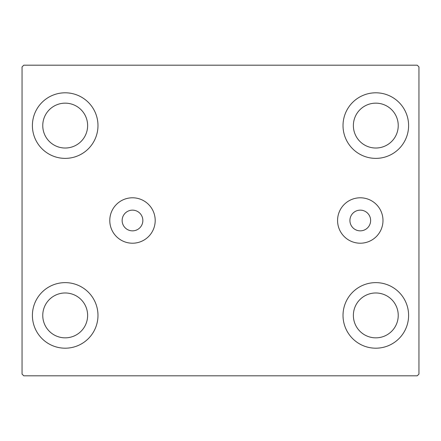 <?xml version="1.0" encoding="UTF-8"?>
<svg xmlns="http://www.w3.org/2000/svg" width="441" height="441" viewBox="0 0 441 441"><rect width="100%" height="100%" fill="white"/><g stroke="black" fill="none" stroke-linecap="round" stroke-linejoin="round"><path stroke-width="0.66" d="M370.633 220.5A10.352 10.352 0 0 0 360.28 210.148A10.352 10.352 0 0 0 349.922 220.5A10.352 10.352 0 0 0 360.28 230.852A10.352 10.352 0 0 0 370.633 220.5M142.845 220.5A10.352 10.352 0 0 0 132.493 210.148A10.352 10.352 0 0 0 122.14 220.5A10.352 10.352 0 0 0 132.493 230.852A10.352 10.352 0 0 0 142.845 220.5M382.986 220.5A22.712 22.712 0 0 0 360.28 197.788A22.712 22.712 0 0 0 337.569 220.5A22.712 22.712 0 0 0 360.28 243.212A22.712 22.712 0 0 0 382.986 220.5M155.199 220.5A22.712 22.712 0 0 0 132.493 197.788A22.712 22.712 0 0 0 109.781 220.5A22.712 22.712 0 0 0 132.493 243.212A22.712 22.712 0 0 0 155.199 220.5M32.402 315.409A32.788 32.788 0 0 1 65.191 282.626A32.788 32.788 0 0 1 97.979 315.409A32.788 32.788 0 0 1 65.191 348.197A32.788 32.788 0 0 1 32.402 315.409M343.021 125.591A32.788 32.788 0 0 1 375.809 92.803A32.788 32.788 0 0 1 408.598 125.591A32.788 32.788 0 0 1 375.809 158.374A32.788 32.788 0 0 1 343.021 125.591M343.021 315.409A32.788 32.788 0 0 1 375.809 282.626A32.788 32.788 0 0 1 408.598 315.409A32.788 32.788 0 0 1 375.809 348.197A32.788 32.788 0 0 1 343.021 315.409M32.402 125.591A32.788 32.788 0 0 1 65.191 92.803A32.788 32.788 0 0 1 97.979 125.591A32.788 32.788 0 0 1 65.191 158.374A32.788 32.788 0 0 1 32.402 125.591M42.76 125.591A22.436 22.436 0 0 1 65.191 103.155A22.436 22.436 0 0 1 87.627 125.591A22.436 22.436 0 0 1 65.191 148.022A22.436 22.436 0 0 1 42.76 125.591M353.373 315.409A22.436 22.436 0 0 1 375.809 292.978A22.436 22.436 0 0 1 398.24 315.409A22.436 22.436 0 0 1 375.809 337.845A22.436 22.436 0 0 1 353.373 315.409M353.373 125.591A22.436 22.436 0 0 1 375.809 103.155A22.436 22.436 0 0 1 398.24 125.591A22.436 22.436 0 0 1 375.809 148.022A22.436 22.436 0 0 1 353.373 125.591M42.76 315.409A22.436 22.436 0 0 1 65.191 292.978A22.436 22.436 0 0 1 87.627 315.409A22.436 22.436 0 0 1 65.191 337.845A22.436 22.436 0 0 1 42.76 315.409M417.225 65.191L23.775 65.191L22.05 66.916L22.05 374.084L23.775 375.809L417.225 375.809L418.95 374.084L418.95 66.916L417.225 65.191"/></g></svg>

